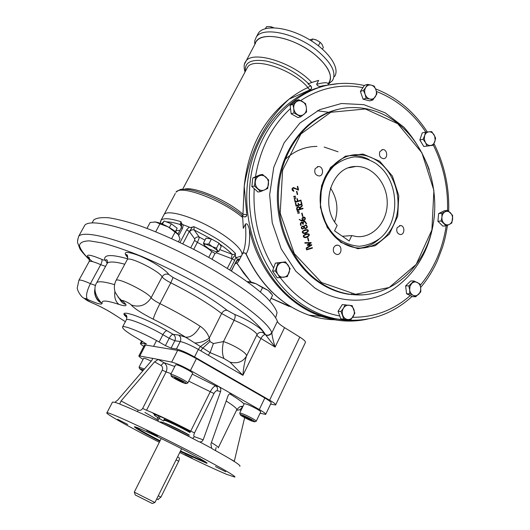 <?xml version="1.0" encoding="UTF-8"?>
<svg xmlns="http://www.w3.org/2000/svg" width="530" height="530" viewBox="0 0 530 530"><rect width="100%" height="100%" fill="white"/><g stroke="black" fill="none" stroke-linecap="round" stroke-linejoin="round"><path stroke-width="0.79" d="M163.975 420.376L165.433 420.588C169.408 421.893 183.135 428.551 190.071 432.553M179.756 452.488C200.022 462.458 215.65 469.739 226.648 474.337L234.677 477.053C237.884 477.066 211.569 462.259 176.179 444.438C140.814 426.617 108.935 412.128 106.947 412.751C104.026 412.936 129.115 426.935 159.331 442.272M239.818 466.307C241.335 465.545 232.206 459.749 212.424 448.903L211.675 448.3L210.907 443.948L228.039 395.764C228.894 393.876 230.206 393.3 231.988 394.042L259.296 409.538L264.834 398.003L196.411 358.631C188.415 354.192 182.161 351.443 177.663 350.376L145.525 345.01L144.418 345.222M192.628 438.449L194.384 436.68L203.195 439.827L201.897 441.556L199.903 442.033L211.675 448.3M199.903 442.033L198.896 441.702C169.799 426.431 133.971 409.465 120.131 404.284L119.747 403.959L121.065 400.945L154.581 361.864L158.192 359.433L171.687 362.096L177.663 350.376M154.581 361.864L160.981 365.455L163.876 362.639L158.192 359.433L152.189 358.247C152.812 358.578 152.474 359.552 151.163 361.168L117.879 399.892L114.924 402.316L119.747 403.959M114.924 402.316L112.486 402.098L112.287 402.482M231.087 459.497L234.32 461.219L244.641 417.653M203.195 439.827L220.586 391.544C221.136 389.537 220.626 387.92 219.049 386.708L190.442 370.47C182.399 366.058 176.145 363.262 171.687 362.096M260.058 413.254L265.676 414.407C266.087 413.85 263.96 412.227 259.296 409.538M152.415 358.373L138.913 355.816C138.555 356.213 139.947 357.392 143.087 359.36M230.53 393.697L231.988 394.042L218.963 386.655L215.962 385.992C217.492 387.165 217.87 388.735 217.095 390.709L220.586 391.544M242.581 407.126L239.885 409.756L241.004 410.379M137.495 411.644L138.131 410.028L121.065 400.945M164.048 419.972L163.896 419.488L165.227 419.826C169.269 421.138 183.035 427.796 190.316 431.97M171.117 373.67L166.095 371.927C167.672 368.078 166.976 365.004 164.008 362.719L174.768 366.495L164.008 362.719L158.172 359.433M219.049 386.708L215.843 385.939L192.257 374.094L215.843 385.939C214.1 386.085 212.212 388.059 210.185 391.849L190.707 431.135C172.396 421.694 157.668 414.738 146.532 410.273L166.095 371.927L162.24 370.139C163.021 368.158 162.597 366.594 160.981 365.455M265.762 414.221L271.121 403.019C271.565 402.389 269.472 400.72 264.834 398.003M180.505 450.97L206.316 462.432M135.461 426.968C138.085 429.022 146.293 433.613 160.093 440.755M180.246 451.494L206.601 463.22C210.072 463.988 194.609 455.243 173.707 444.723C152.826 434.202 134.07 425.723 134.408 426.869C135.561 428.293 144.034 433.096 159.835 441.271M225.747 471.819L215.465 466.559L225.747 471.819M154.733 434.275L146.711 430.506L157.529 436.071L154.733 434.275M117.653 419.296L127.763 424.49L117.653 419.296M184.818 454.627L192.171 458.099L184.818 454.627M243.515 417.037C249.252 420.111 252.969 421.701 254.685 421.807C255.857 421.277 241.077 413.884 240.256 414.586C239.991 414.824 241.077 415.639 243.515 417.037M252.094 420.535L244.708 417.395L242.528 415.811L245.125 416.587L252.094 420.535M256.076 421.33L256.222 421.277C256.387 420.966 255.155 420.045 252.512 418.528C246.119 415.083 241.859 413.254 239.732 413.029L239.885 413.466M256.255 421.191L260.694 411.923C260.952 411.598 259.733 410.657 257.05 409.094C250.584 405.589 246.311 403.787 244.244 403.694L244.191 403.807M249.862 418.925L249.471 419.74M245.105 416.58L244.708 417.395M185.261 383.488L186.169 383.561C187.428 382.998 172.21 375.22 171.303 375.962C169.845 376.247 181.724 382.647 185.261 383.488M178.822 379.222L183.175 381.679L183.267 382.362L174.741 378.155L174.595 377.453L178.822 379.222M187.607 383.091L187.772 383.031C189.077 382.534 175.562 375.293 171.713 374.438L170.786 374.346L170.945 374.836M187.812 382.938L192.582 373.445C194.146 372.941 180.544 365.581 176.609 364.806L175.582 364.885M179.557 379.632L179.067 380.6M175.013 377.625L174.741 378.155M143.577 369.993L139.549 368.615L142.716 371M143.007 370.656L141.96 369.947L143.312 370.298M151.196 361.129C146.956 359.075 144.438 358.128 143.65 358.28L143.597 358.379M144.412 369.019L139.079 367.124L139.198 367.509M178.312 234.591L168.109 226.867L159.921 223.859L155.707 231.762M159.921 223.859L155.621 222.01L150.169 222.448L146.995 228.364M154.409 221.918L155.621 222.01C158.954 222.567 163.121 224.19 168.109 226.867C173.025 229.623 176.371 232.12 178.146 234.366L180.008 238.791L178.444 241.766M175.059 232.16L171.647 238.619M271.241 293.461L268.127 290.38L272.586 295.27L269.803 300.921M262.522 287.657L255.904 283.696L268.127 290.38L262.522 287.657L260.396 291.957M247.676 281.662C249.451 281.562 252.194 282.238 255.904 283.696L248.225 281.953L248.066 282.271M248.225 281.953L247.371 281.668M409.736 293.819L406.563 293.752L405.642 285.869L410.724 280.953L413.91 280.96L419.879 283.921L420.714 287.863L420.787 291.791L418.647 294.276C416.951 295.826 415.109 296.164 413.122 295.296L409.736 293.819L409.657 289.87L408.815 285.902L405.642 285.869M408.815 285.902L413.91 280.96M415.739 296.747L419.786 292.772L420.621 290.42L420.714 287.863C420.35 285.306 419.203 283.497 417.282 282.444C415.301 281.556 413.46 281.887 411.744 283.431L410.001 286.299L409.657 289.87C410.028 292.441 411.187 294.256 413.122 295.296L415.739 296.747L412.545 296.668L406.563 293.752M341.035 311.454L343.493 308.102C344.931 305.962 346.792 304.995 349.058 305.194C351.31 305.585 352.914 306.996 353.874 309.427C354.696 311.938 354.451 314.316 353.159 316.562C351.734 318.702 349.886 319.676 347.614 319.497L343.791 319.053L341.035 311.454L338.074 311.289L342.267 304.604L352.158 305.631L354.881 313.19L350.721 319.895L340.817 318.855L338.074 311.289M350.721 319.895L347.614 319.497C345.355 319.133 343.738 317.722 342.764 315.277C341.936 312.753 342.181 310.361 343.493 308.102L345.242 304.73M343.791 319.053L340.817 318.855M278.091 263.006L282.145 262.43C284.59 262.151 286.591 263.099 288.161 265.258C289.599 267.537 289.903 269.989 289.075 272.625C288.088 275.183 286.385 276.713 283.974 277.203C281.536 277.495 279.522 276.567 277.932 274.401L275.275 270.996L278.091 263.006L275.355 263.099L285.531 261.866L290.135 268.657L287.353 276.607L277.19 277.813L272.552 271.042L275.355 263.099M279.933 277.806L277.932 274.401C276.474 272.115 276.17 269.644 277.011 266.994C278.011 264.417 279.727 262.893 282.145 262.43L285.531 261.866M275.275 270.996L272.552 271.042M255.433 177.404L262.516 174.39L259.839 174.946L252.784 177.948L255.433 177.404L254.506 186.017L251.856 186.514L252.784 177.948M262.516 174.39L268.624 179.948L267.71 188.501L260.667 191.562L257.997 192.026L251.856 186.514M260.667 191.562L254.506 186.017M259.296 175.827C261.648 174.94 263.847 175.364 265.894 177.106C267.835 179.001 268.703 181.353 268.491 184.162C268.107 186.944 266.782 188.879 264.516 189.972C262.178 190.88 259.972 190.469 257.905 188.74C255.944 186.845 255.069 184.486 255.281 181.651C255.679 178.848 257.017 176.907 259.296 175.827M298.715 99.693L305.525 103.542L306.373 107.683L306.552 112.035L300.788 116.739L297.973 117.58L291.156 113.791L290.115 105.284L295.906 100.62L298.715 99.693L292.904 104.377L290.115 105.284M300.788 116.739L293.945 112.93L291.156 113.791M293.945 112.93L293.752 108.551L292.904 104.377M302.464 101.508C304.651 102.853 305.956 104.913 306.373 107.683C306.631 110.465 305.843 112.665 304.015 114.281C302.08 115.739 299.973 115.891 297.708 114.738C295.502 113.4 294.183 111.34 293.752 108.551C293.501 105.748 294.296 103.535 296.144 101.919C298.099 100.475 300.205 100.336 302.464 101.508M433.262 145.26L423.775 146.505L419.853 139.986L422.218 132.878L425.438 132.169L431.718 131.612L434.693 136.157L435.15 140.178L433.262 145.26L423.775 146.505M427.001 145.863L425.418 142.51L423.066 139.31L419.853 139.986M423.066 139.31L424.636 135.653L425.438 132.169M435.607 138.151L434.05 134.805C432.718 132.712 431.029 131.718 428.969 131.804C426.922 132.076 425.484 133.361 424.636 135.653L424.298 139.151L425.418 142.51C426.763 144.604 428.465 145.598 430.526 145.485C432.559 145.2 433.99 143.908 434.825 141.623L435.607 138.151M446.154 225.873L442.868 226.124L437.899 221.275L438.641 213.55L444.345 210.728L447.631 210.403L452.574 215.293L452.6 219.109C452.289 221.619 451.222 223.382 449.387 224.402L446.154 225.873L441.165 220.997L437.899 221.275M441.165 220.997L441.927 217.081L441.914 213.239L438.641 213.55M441.914 213.239L447.631 210.403M451.838 223.004L452.547 217.095L451.838 214.723L450.493 212.815C448.837 211.278 447.062 210.933 445.167 211.775C443.318 212.788 442.239 214.557 441.927 217.081C441.755 219.632 442.464 221.739 444.054 223.408C445.723 224.925 447.505 225.263 449.387 224.402L451.838 223.004M372.862 99.984L369.854 99.037C372.067 99.494 373.869 98.759 375.253 96.831C376.512 94.784 376.75 92.472 375.949 89.901C375.015 87.384 373.451 85.794 371.265 85.131L374.259 86.112L375.949 89.901L376.909 93.903L372.862 99.984L369.801 100.879L363.076 99.196L360.4 91.405L364.481 85.337L367.529 84.369L365.839 87.298C367.244 85.37 369.052 84.648 371.265 85.131L367.529 84.369M366.111 98.295L365.13 94.274C366.084 96.805 367.654 98.395 369.854 99.037L366.111 98.295L363.076 99.196M363.428 90.464L365.839 87.298C364.56 89.358 364.329 91.683 365.13 94.274L363.428 90.464L360.4 91.405M177.577 456.88L178.756 457.496C179.617 457.907 179.597 459.152 178.69 461.233L160.928 497.12L157.913 499.518M257.328 35.132L258.441 33.046C264.198 24.493 287.386 26.845 308.023 38.829C328.732 50.708 340.518 68.403 334.456 76.625M244.509 64.057L255.493 43.149C258.64 30.667 292.467 36.385 314.144 54C328.925 66.508 333.622 76.386 328.229 83.634M254.771 44.5L254.778 40.724L256.328 37.007C262.582 26.295 295.767 33.165 316.92 50.383C331.581 62.732 336.755 72.802 332.449 80.6L328.872 83.72M315.145 168.719L318.291 166.533C323.479 166.076 324.181 176.066 318.954 175.967C315.337 175.152 314.065 172.734 315.145 168.719M379.831 151.666L382.633 149.593C387.423 149.023 388.324 158.629 383.488 158.682C380.056 157.953 378.831 155.615 379.831 151.666M397.122 227.708L400.461 225.522C405.212 225.681 404.86 235.168 400.13 234.505C397.136 233.525 396.135 231.259 397.122 227.708M333.741 247.444L335.357 245.622L337.564 245.158C342.671 245.615 341.797 255.42 336.729 254.427C333.668 253.307 332.674 250.981 333.741 247.444M296.502 191.423L296.906 191.31L297.661 194.47L297.257 194.583L296.502 191.423M293.832 196.802L293.726 196.352L295.376 196.193L295.482 196.637L293.832 196.802M300.914 201.665L301.318 201.552L302.02 204.5L296.078 206.17L295.369 203.222L295.8 203.103L296.389 205.554L298.403 204.991L298.039 203.467L298.469 203.348L298.827 204.865L301.497 204.116L300.914 201.665M297.774 213.232L297.668 212.795L299.311 212.616L299.417 213.047L297.774 213.232M301.722 213.252L302.127 213.133L302.882 216.286L302.478 216.399L301.722 213.252M302.835 222.62L304.194 221.268L304.889 221.189L306.612 223.726L306.194 223.852L304.796 221.706C303.432 221.851 302.981 222.666 303.445 224.157L303.027 224.276L301.994 222.699C300.854 222.978 300.563 223.865 301.113 225.349L300.695 225.475C300.04 223.574 300.477 222.487 302.007 222.202L302.835 222.62L301.464 222.269M304.909 229.861L306.95 229.623C310.666 230.285 306.015 234.108 303.604 233.439C301.484 232.405 301.915 231.213 304.909 229.861M307.625 237.944L308.029 237.818L308.778 240.945L308.374 241.07L307.625 237.944M306.446 249.418L312.322 247.616L312.435 248.1L306.565 249.908L306.446 249.418M321.491 282.503L294.302 253.612L280.198 213.226L282.616 170.13L300.947 133.931L330.766 112.274L365.369 108.981L397.712 123.695L421.88 152.759L433.898 190.429L431.897 229.954L416.176 264.424L389.186 287.498L355.504 294.282L321.491 282.503M340.764 242.343L327.275 227.549L320.352 207.27L321.531 185.725L330.541 167.447L345.408 156.184L362.97 154.058L379.699 161.226L392.399 176.066L398.779 195.636L397.712 216.253L389.378 234.075L375.253 245.708L357.929 248.742L340.764 242.343M304.935 243.19L304.816 242.687L311.117 242.515L311.203 242.899L308.122 244.827L311.647 244.714L311.746 245.132L306.234 248.59L306.108 248.093L310.56 245.257L307.4 245.377L307.254 244.781L310.057 243.065L304.935 243.19M305.903 234.015L307.983 233.77C311.66 234.492 306.936 238.268 304.571 237.586C302.484 236.546 302.928 235.353 305.903 234.015M303.816 226.529L306.035 224.912C307.923 226.701 307.678 227.946 305.313 228.655L304.174 228.006L302.484 229.145C300.801 227.867 300.954 226.86 302.935 226.118L303.816 226.529L302.378 226.177M302.339 220.394C301.729 218.817 302.027 217.737 303.246 217.148L304.048 217.048C307.32 218.373 303.677 221.646 301.464 220.977L299.205 219.36L301.457 220.493L302.339 220.394M297.396 211.656L297.29 211.218L298.933 211.033L299.039 211.477L297.396 211.656M299.94 207.614L302.193 205.256L302.332 205.806L300.106 208.171L300.291 208.933L302.902 208.191L303.021 208.688L297.072 210.377C296.19 208.263 296.661 207.005 298.483 206.601L299.94 207.614L299.503 207.674M294.428 199.353L294.852 199.234L295.435 201.672L297.496 201.102L296.946 198.816L297.376 198.697L297.92 200.983L301.007 200.115L301.126 200.612L295.137 202.288L294.428 199.353M294.21 198.379L294.11 197.942L295.76 197.783L295.866 198.213L294.21 198.379M297.29 186.447L297.714 186.335L298.589 189.978L293.441 188.104L292.587 188.581L293.878 191.27C291.593 190.065 291.454 188.839 293.468 187.574L298.012 189.475L297.29 186.447M397.613 123.311C382.468 111.631 365.852 106.451 347.759 107.756C315.224 110.478 285.928 140.483 279.654 180.405C273.241 220.281 291.202 263.682 320.948 283.007C330.024 288.923 339.544 292.659 349.508 294.216C386.218 299.821 420.727 272.513 431.208 233.2C441.861 193.934 427.988 147.108 397.613 123.311M351.257 294.634L351.529 293.892M351.065 320.445L332.29 318.629C321.664 316.383 311.461 312.163 301.683 305.969C265.855 283.358 242.621 233.101 247.351 184.526C251.982 135.925 283.623 96.082 321.882 86.648M378.897 162.001C394.181 173.456 401.581 196.902 396.427 216.724C391.359 236.572 374.246 250.2 356.292 247.808C350.787 247.06 345.573 245.012 340.658 241.653C325.917 231.583 317.457 209.873 320.889 190.21C324.267 170.534 338.955 155.734 355.418 154.687C363.838 154.223 371.669 156.661 378.897 162.001M311.766 247.782L312.435 248.1M311.852 248.133L306.532 249.769M304.823 242.714L311.117 242.515M310.534 242.554L311.203 242.899M310.62 242.939L308.122 244.827M307.539 244.86L311.647 244.714M311.064 244.747L311.746 245.132M311.156 245.171L306.161 248.305M308.354 240.978L308.778 240.945M306.95 234.3L303.365 235.698M303.445 236.87L305.035 237.062M306.022 234.505C303.842 235.174 303.379 236.022 304.644 237.042C306.188 237.526 310.56 235.307 307.943 234.267L306.022 234.505M306.863 233.796L308.599 234.492M308.612 235.678L304.935 237.606M305.909 230.152L302.358 231.55M302.451 232.723L304.087 232.909M305.028 230.351C302.829 231.027 302.378 231.875 303.677 232.889C305.207 233.379 309.613 231.126 306.923 230.113L305.028 230.351M305.817 229.656L307.605 230.345M307.632 231.524L303.981 233.452M305.485 224.978L306.406 225.648M306.718 227.529L305.3 228.655M303.71 228.046L305.306 228.165M302.511 226.621C301.444 227.324 301.438 228.006 302.504 228.675C304.008 228.185 304.167 227.489 302.974 226.575L301.411 226.959M301.524 228.589L302.385 228.688M305.353 225.475L304.041 225.965M303.677 226.542L303.61 226.9M303.829 227.675L304.167 228.006M305.306 225.488C303.875 226.462 303.889 227.357 305.346 228.165C307.161 227.522 307.327 226.615 305.843 225.429L305.306 225.488M303.438 228.39L302.484 229.145M304.882 221.189L304.306 221.248L305.499 222.01M306.174 223.773L306.612 223.726M304.306 221.759L302.888 222.381M302.749 222.626L302.65 223.103M303.008 224.203L303.445 224.157M301.696 222.732L300.503 223.103M300.676 225.396L301.113 225.349M304.048 217.048L303.471 217.115L304.465 217.671M304.684 219.566L301.689 220.983M303.392 217.631L302.796 220.261C304.969 219.811 305.386 218.903 304.048 217.545L302.146 218.155M302.319 220.308L302.796 220.261M303.471 217.611L302.815 217.698M299.364 219.751L301.59 220.5M302.458 216.333L302.882 216.286M297.29 211.225L298.933 211.033M298.357 211.106L298.463 211.543M297.668 212.802L299.311 212.616M298.735 212.689L298.84 213.113M301.722 205.753L302.332 205.806M301.755 205.885L299.642 208.124M299.669 208.23L300.106 208.171M299.854 208.992L300.291 208.933M302.345 208.35L303.021 208.688M302.445 208.76L297.052 210.297M297.376 209.761L299.867 209.058L298.522 207.104L298.059 207.157L297.158 207.979L297.376 209.761L296.939 209.82M297.913 207.177L296.734 207.76M298.483 206.601L297.913 206.673L299.185 207.343M301.345 204.163L302.02 204.5M301.444 204.58L296.058 206.097M295.945 205.614L296.389 205.554M298.39 204.931L298.827 204.865M295.005 201.738L295.435 201.672M297.482 201.042L297.92 200.983M300.45 200.274L300.55 200.698L301.126 200.612M300.55 200.698L295.117 202.215M293.733 196.385L295.376 196.193M294.806 196.279L294.905 196.69M294.117 197.975L295.76 197.783M295.183 197.869L295.283 198.273M297.244 194.536L297.661 194.47M297.873 189.495L297.993 189.998M298.125 190.051L298.589 189.978M293.116 188.157L292.116 188.554M292.09 188.667L292.587 188.581M292.447 190.588L293.819 190.76M293.249 190.853L293.328 191.198M292.951 187.673L293.825 187.64M293.256 187.733L298.012 189.475M275.925 317.006L277.044 312.607C275.819 308.632 272.367 303.67 266.696 297.708C253.565 285.094 229.51 268.611 201.314 253.3C179.445 241.806 158.814 232.577 139.41 225.628C127.472 221.719 117.296 219.109 108.882 217.797C101.68 217.247 96.645 217.936 93.797 219.857L92.578 222.07M181.618 225.965L180.843 224.945L181.512 225.376L181.068 221.745L180.067 224.488C174.244 222.673 169.666 221.798 166.321 221.871M181.479 222.958L182.201 224.455L183.261 224.786L182.605 228.125L181.18 227.986M214.12 240.487L194.159 229.934C192.271 229.45 190.754 230.08 189.607 231.829L186.732 229.722L189.217 227.085L190.429 227.622L193.874 226.674L194.159 229.934L199.201 237.076C199.207 238.156 198.591 239.918 197.352 242.369L193.742 249.319M235.366 254.791L235.373 256.48L235.896 257.043L234.651 260.376L232.186 258.786L235.366 254.791L235.426 253.419L233.982 254.526L232.127 254.307C229.212 251.194 225.045 247.775 219.619 244.058M231.464 270.949L235.764 262.105L237.493 259.554L237.579 259.945L238.858 258.845L238.394 261.84L234.962 264.039M238.97 260.7L241.362 255.97C245.363 251.849 231.332 238.394 210.264 227.025C189.243 215.604 167.738 209.88 164.187 214.325L163.578 215.458L164.187 214.325C167.738 209.88 189.243 215.604 210.264 227.025C231.332 238.394 245.363 251.849 241.362 255.97L236.764 257.547M181.571 226.906L180.067 224.488L181.618 226.197M219.705 249.57L232.127 254.307L231.378 258.541L216.565 252.863L217.061 251.657M237.493 259.554L235.896 257.043M227.33 268.339L232.186 258.786L231.378 258.541M189.217 227.085L183.261 224.786M192.39 227.165L189.362 231.391L182.83 243.866M204.991 240.15L199.201 237.076C197.339 236.599 195.848 237.221 194.729 238.944L189.607 231.829M270.591 404.125L275.613 404.98C276.05 404.383 274.05 402.78 269.611 400.183L194.53 356.962C186.792 352.662 180.756 350.005 176.417 348.992L171.071 348.111L174.84 340.75C175.914 338.08 175.357 335.94 173.171 334.344L166.897 330.7C142.55 316.337 114.599 307.42 126.909 317.49M143.802 346.415C141.219 344.712 140.112 343.672 140.47 343.288L146.346 343.99L137.966 338.763C127.008 332.423 121.893 328.461 122.615 326.884C124.033 325.029 143.915 333.211 159.126 342.016L165.42 345.62L171.071 348.111M269.611 400.183L299.814 337.1L284.544 327.626C280.397 325.029 278.011 322.962 277.382 321.445C273.725 308.771 233.246 278.647 183.864 254.002C134.487 229.278 91.405 217.625 84.833 225.17L83.601 227.39M299.814 337.1C304.094 339.823 305.929 341.665 305.333 342.618L275.713 404.781M200.135 326.235C204.534 329.19 207.588 333.125 209.297 338.041L209.973 341.558L213.378 343.559L223.481 341.565C234.631 345.302 247.729 353.49 246.47 356.127C244.595 361.811 243.409 368.211 242.919 375.326L260.939 338.485C258.216 336.802 256.871 335.603 256.891 334.894L246.47 356.127C242.899 361.904 237.42 363.911 230.027 362.162L223.985 358.525L210.112 352.616L185.586 337.179C190.787 337.623 195.636 333.979 200.135 326.235C188.369 318.656 174.973 311.117 159.947 303.617L170.792 282.821C191.893 293.421 208.84 303.657 221.633 313.515L209.297 338.041C205.15 341.141 200.294 342.811 194.735 343.056M77.585 240.269L78.712 236.221C84.986 229.232 127.584 241.269 176.927 265.908C226.277 290.473 267.325 320.16 271.744 332.502L271.837 332.833C272.115 336.086 273.208 340.836 275.123 347.084L284.544 327.626M230.027 362.162L242.919 375.326L208.316 355.233L210.112 352.616L213.378 343.559M208.316 355.233L200.817 350.873L202.619 348.25L209.973 341.558M277.382 321.445L271.837 332.833C270.433 335.079 268.432 335.841 265.835 335.112L263.171 332.774C260.482 331.787 258.388 332.489 256.891 334.894C257.871 332.827 244.94 324.519 234.081 320.319L221.633 313.515C223.123 311.024 224.985 309.97 227.211 310.361C213.663 299.775 195.616 288.817 173.065 277.481L168.732 274.467C165.956 273.54 163.743 274.328 162.107 276.832L151.123 297.761C146.141 305.373 139.476 307.751 131.122 304.902C134.587 308.692 141.98 313.469 153.322 319.239C165.307 325.221 176.066 331.204 185.586 337.179L178.544 335.046L173.171 334.344C171.925 334.456 170.6 335.768 169.189 338.286L162.922 334.662C164.34 332.138 165.665 330.819 166.897 330.7M265.835 335.112L275.123 347.084L260.939 338.485C262.297 335.987 263.708 334.688 265.179 334.582M209.396 340.127L200.314 346.613L198.326 349.429L194.53 356.962M227.211 310.361L234.691 314.462C235.472 315.714 235.267 317.669 234.081 320.319L223.481 341.565C221.957 348.793 222.13 354.444 223.985 358.525M271.744 332.502C270.26 334.907 268.187 335.669 265.517 334.788C262.867 330.137 257.388 324.267 249.093 317.178C239.222 309.513 227.171 301.285 212.941 292.494C189.707 278.82 166.003 266.815 141.835 256.474C126.816 250.465 113.731 245.973 102.582 242.998L89.537 240.858C83.362 240.965 79.984 242.535 79.42 245.582C80.408 249.345 83.806 254.102 89.623 259.866M135.236 494.947L152.223 503.487M134.269 492.145L154.932 502.526L181.611 448.751M338.624 83.608L322.194 85.893C319.55 86.867 317.702 86.33 316.648 84.283L318.643 80.361L311.719 82.501L308.003 83.899L310.507 85.767L307.937 87.536C301.736 90.312 295.448 94.181 289.075 99.13C265.424 120.986 250.471 150.03 244.211 186.262C248.047 149.003 262.999 119.959 289.075 99.13L309.739 89.954M316.648 84.283C325.003 82.11 328.819 82.236 328.083 84.654M256.54 41.194C261.946 33.185 283.987 35.556 303.65 46.951C323.386 58.24 334.728 74.955 329.024 82.653M246.695 213.491L244.211 186.262L242.892 216.035M246.808 214.431C246.722 216.346 245.827 217.148 244.138 216.83L242.323 215.631M242.714 217.585C222.673 200.214 180.293 184.374 175.986 192.198C182.34 187.587 181.724 189.985 184.307 189.25L188.634 189.607C193.437 190.409 199.638 192.224 207.25 195.04C220.321 200.612 231.802 207.203 241.7 214.829L242.714 217.585L243.31 228.324L245.476 224.057C247.755 222.633 248.802 227.582 249.411 229.523C258.746 271.307 287.929 305.313 321.432 316.39C336.881 321.538 352.185 322.459 367.323 319.146M318.643 80.361L312.302 82.289M310.461 89.663C311.905 88.543 311.951 87.211 310.587 85.681L310.123 85.343M249.411 229.523C250.16 241.249 249.06 249.391 246.125 253.936C245.065 252.671 243.926 252.479 242.707 253.36M242.621 253.486C245.45 247.669 246.404 237.864 245.476 224.057M310.587 85.681L310.507 85.767C311.845 87.304 311.792 88.609 310.355 89.703L308.221 88.464L307.937 87.536C292.845 69.384 253.406 56.485 247.53 67.297L246.51 69.218M244.827 216.969L246.278 216.18L246.715 214.445L243.078 214.398C227.913 200.466 193.344 185.785 184.307 189.25M334.437 319.762C325.897 319.55 317.424 318.02 309.023 315.178C281.417 305.32 260.449 284.908 246.125 253.936L246.046 254.208C245.337 252.863 244.211 252.598 242.667 253.419M285.259 159.378C294.541 150.772 305.108 146.452 316.96 146.412M324.141 147.048L338.094 151.805M355.736 166.493C372.252 165.671 387.192 183.122 387.225 202.52C387.562 221.924 372.934 238.42 356.392 236.526L351.774 235.585L349.191 240.984L334.543 230.841L337.166 225.409C319.292 205.057 331.873 166.076 355.736 166.493L348.899 167.785M376.512 163.889C369.662 159.49 362.374 157.152 354.643 156.873C346.971 157.9 339.962 161.007 333.608 166.195C324.738 175.821 320.299 187.984 320.305 202.679C321.591 216.816 327.818 229.689 337.398 238.228C344.255 243.018 351.556 245.708 359.294 246.278C366.952 245.562 373.968 242.826 380.335 238.063C399.845 222.057 399.488 183.784 379.659 166.506L376.512 163.889M369.052 159.55C363.255 156.542 357.22 155.23 350.946 155.615L348.786 155.833M360.036 248.086C366.806 247.205 372.882 244.436 378.274 239.779L379.116 239.076M334.635 221.838C338.703 209.873 337.312 198.591 330.455 187.984M351.774 235.585L342.393 236.274M322.041 44.401L323.313 47.435L322.452 49.118M322.015 44.354L320.16 42.307L318.384 45.759M320.16 42.307L316.662 40.114L312.627 38.975L311.587 40.989M309.785 39.876L312.627 38.975M320.438 42.526L316.662 40.114L314.502 39.372M265.45 28.633L266.484 26.692L269.995 26.566L272.831 27.759M273.798 27.772L271.148 26.785M161.994 223.938L164.061 220.997L171.342 223.812L177.179 228.205L175.37 231.63M162.405 224.11L164.061 220.997M169.348 227.569L171.342 223.812M203.811 244.35L203.46 243.104L205.826 244.125L208.82 243.972L211.39 238.99L219.069 243.217L221.255 246.549L218.724 251.492L216.671 251.697M208.82 243.972L212.364 246.675L216.512 248.192L219.069 243.217M216.512 248.192L217.32 250.438L218.724 251.492M203.46 243.104L206.018 238.162L211.39 238.99M204.01 244.648L205.826 244.125L212.364 246.675L217.32 250.438L217.101 251.644L215.723 251.618L209.257 249.08L204.315 245.35M189.276 435.057C182.459 431.109 168.315 424.219 164.28 422.874L163.001 422.529M236.506 410.3L239.885 409.756M162.24 370.139L142.656 408.418C141.49 410.24 139.986 410.776 138.131 410.028M194.384 436.68C193.582 436.177 193.622 434.911 194.51 432.904L213.981 393.518C215.034 391.61 216.074 390.67 217.095 390.709M213.981 393.518L188.713 381.143M244.144 403.9C241.587 401.475 236.797 398.129 229.775 393.856M218.247 447.857C219.009 447.558 216.73 445.79 211.404 442.557M218.386 447.572L236.605 410.094C237.725 409.167 234.247 406.146 226.171 401.025M139.907 355.822L145.525 345.01M190.442 370.47L196.411 358.631M158.708 415.957L156.953 419.422L144.895 412.446M157.748 421.085L158.218 420.244L156.953 419.422M190.707 431.135L194.51 432.904M142.656 408.418L146.532 410.273M163.671 420.992C154.323 415.719 151.891 413.751 156.383 415.096C161.749 416.838 178.299 424.629 190.648 431.254M189.091 436.448C179.763 431.36 171.183 427.14 163.339 423.781M189.236 435.276C176.623 428.127 154.667 418.329 162.505 423.298M178.69 461.233L176.086 459.888M160.928 497.12L158.271 495.815M361.506 294.971L348.482 294.256C338.518 292.699 328.998 288.969 319.935 283.06C291.493 264.536 273.619 224.018 277.992 185.46C282.291 146.876 308.023 115.712 338.796 109.2M364.349 85.542C353.934 83.157 343.427 82.733 332.84 84.263C292.613 89.914 257.216 128.744 250.538 178.935C243.714 229.066 267.14 282.457 304.386 305.936C314.184 312.157 324.4 316.383 335.04 318.636C344.374 320.577 353.629 320.975 362.811 319.828M434.507 214.531C431.208 247.331 417.534 272.175 393.479 289.062C370.225 303.968 339.902 304.207 314.754 287.916L295.859 271.267L281.244 248.968L272.235 222.746L269.657 194.742L273.758 167.328L284.153 142.789L299.867 123.099L319.51 109.723L341.413 103.509L363.852 104.662L385.171 112.824L403.92 127.187C414.785 139.43 423.225 153.561 429.247 169.567M410.266 295.555C393.591 310.149 374.399 317.39 352.688 317.291M446.174 225.859C442.683 248.842 434.043 268.664 420.257 285.325M433.341 145.107C443.411 165.546 448.142 187.315 447.545 210.41M376.419 91.478C396.46 99.282 412.93 112.83 425.828 132.122M300.662 100.574C320.312 87.801 341.068 83.495 362.924 87.649M255.48 176.801C260.21 148.453 271.89 125.703 290.513 108.531M273.619 268.014C259.203 244.131 252.731 217.671 254.208 188.62M339.776 315.979C328.547 313.926 317.781 309.619 307.473 303.061C297.31 296.528 288.254 288.088 280.317 277.746M353.298 154.899L353.954 154.992M297.482 207.237L298.059 207.157M160.385 222.017L161.054 220.195C163.505 217.823 170.176 218.34 181.068 221.745M193.874 226.674C212.828 235.366 226.674 244.284 235.426 253.419M175.496 231.736C175.914 230.709 177.371 230.292 179.869 230.484M162.664 222.673L161.59 223.773M216.565 252.863L215.008 253.426L211.775 251.551L208.774 257.388M211.775 251.551C208.111 248.438 203.301 245.377 197.352 242.369L194.576 240.421L194.729 238.944M235.764 262.105L231.332 270.856M229.821 269.902L234.651 260.376M212.026 259.223L215.008 253.426M186.732 229.722L180.021 242.515M178.782 235.386L182.605 228.125M190.74 247.788L194.576 240.421M119.435 298.635L119.422 298.628C121.012 301.709 122.907 303.591 125.1 304.253C125.444 303.948 124.636 302.955 122.668 301.279L122.953 301.398C119.389 298.549 129.698 302.968 131.122 304.902M124.59 314.635L126.511 315.82M89.623 259.369C84.369 253.81 88.424 253.804 101.78 259.356C102.297 260.449 101.939 262.224 100.713 264.682L90.398 283.656C86.681 291.136 85.655 296.349 87.324 299.304C97.175 303.756 102.111 305.081 102.131 303.273C101.17 299.987 106.782 300.371 118.972 304.419C126.796 306.923 128.121 305.916 122.953 301.398M127.591 258.792L127.233 258.693C111.015 254.161 103.529 254.585 104.781 259.958C104.774 260.429 103.774 260.23 101.78 259.356M127.79 257.567C122.125 251.425 125.935 250.803 139.224 255.698C151.646 260.753 166.486 270.247 168.732 274.467M234.691 314.462C248.338 319.689 264.53 330.17 263.171 332.774M200.817 350.873L198.326 349.429C190.621 345.123 184.586 342.486 180.227 341.532L174.84 340.75L169.189 338.286L165.42 345.62M95.016 288.625C94.029 294.647 96.109 299.37 101.25 302.796C96.341 297.257 92.564 289.049 96.758 282.629C98.739 281.019 104.688 281.702 114.593 284.67M106.596 264.477L107.305 263.171C109.379 261.323 115.202 261.668 124.769 264.218M92.843 303.153L90.643 302.199C85.754 300.252 81.547 296.608 87.324 299.304M90.643 302.199C99.806 306.048 108.186 310.487 115.792 315.522L125.352 321.697L115.792 315.522M176.417 348.992L180.227 341.532C181.306 338.822 180.75 336.663 178.544 335.046M146.028 344.003L146.201 343.672M141.417 343.248L142.431 341.3M159.126 342.016L162.922 334.662C147.777 325.811 127.889 317.735 126.398 319.723C127.604 314.727 126.034 315.251 124.676 314.257C124.404 314.827 125.146 315.887 126.909 317.444M126.186 320.127L122.615 326.884M95.188 291.858L94.671 291.593M78.784 280.476L78.924 280.211C80.116 279.601 83.939 280.754 90.398 283.656L95.559 285.485M88.994 261.807L89.159 261.515C90.418 260.773 94.267 261.827 100.713 264.682L105.563 266.378M115.924 280.701L116.123 280.324C117.945 277.362 148.181 292.427 151.123 297.761C152.415 299.317 155.35 301.272 159.947 303.617C155.82 311.719 153.614 316.927 153.322 319.239M127.074 259.919L127.299 259.501C129.353 256.116 159.417 271.082 162.107 276.832C163.333 278.488 166.228 280.483 170.792 282.821L173.065 277.481M104.781 259.958L105.715 260.581L107.206 263.35M113.367 313.965L115.626 315.463C108.12 310.481 99.832 306.088 90.769 302.292L83.356 297.867C81.163 296.86 76.718 289.917 77.32 287.525L78.924 280.211L89.159 261.515C89.716 258.216 89.351 256.692 88.066 256.931C87.649 257.401 89.126 258.965 92.485 261.608M99.68 300.457L98.679 301.292M95.002 288.777C93.386 293.872 96.798 301.371 101.25 302.796L102.131 303.273M114.917 291.447C114.122 297.33 115.474 301.656 118.972 304.419M118.144 297.323L122.668 301.279C121.158 301.02 118.66 298.012 115.176 292.249C113.844 288.128 114.162 284.153 116.123 280.324L127.299 259.501C127.942 256.056 127.531 254.42 126.067 254.592L127.79 257.381M245.012 72.027C243.661 67.158 243.899 63.633 245.728 61.46C252.134 49.734 294.037 62.699 311.719 82.501M317.371 110.77L328.971 112.32M160.345 223.302L161.054 220.195L175.324 193.443M245.489 71.133C244.39 62.255 251.313 58.89 266.259 61.029C282.404 64.739 296.508 72.292 308.566 83.687M246.649 68.953L182.631 189.296M291.427 307.062L271.121 298.251M251.187 282.126L243.654 273.149L237.042 263.185M112.486 402.098L106.947 412.751M160.106 416.52L158.232 420.224M190.661 431.234C178.438 424.676 162.041 416.984 155.906 414.778C154.137 414.188 153.11 413.552 152.826 412.877M236.844 409.657C240.494 405.404 241.09 406.709 243.018 406.218M244.111 403.966C241.68 401.574 236.897 398.202 229.755 393.863M242.621 407.047L240.865 406.517M215.412 450.533L216.134 447.525M138.913 355.816L144.511 345.05M164.141 420.257L163.896 419.488M206.362 462.465L206.601 463.22M162.491 423.324C160.617 421.926 159.775 421.535 159.967 422.152M254.095 391.253L253.877 391.703M264.046 396.983L263.834 397.427M256.202 421.29L254.685 421.807M240.256 414.586L239.732 413.029L244.244 403.694M185.878 352.496L185.54 353.152M196.365 358.015L196.133 358.472M170.766 374.359L175.642 364.766M186.169 383.561L187.772 383.031M171.303 375.962L170.786 374.346M156.535 340.558L153.541 346.348M139.059 367.138L143.65 358.28M139.549 368.615L139.079 367.124M158.245 499.677L156.728 498.935M328.322 84.038L329.408 83.409M255.036 44.01L254.778 40.724M256.328 37.007L258.441 33.046M349.508 294.216L362.606 294.932M412.075 296.436C389.994 316.423 364.315 323.823 335.04 318.636L332.29 318.629M420.668 287.452C427.425 279.396 433.043 270.393 437.515 260.435L442.51 247.305C444.537 240.342 445.465 237.778 447.466 225.31M448.678 211.212C449.387 187.328 444.498 164.817 434.024 143.676M427.306 131.963C413.99 111.525 396.745 97.175 375.591 88.914M350.946 155.615L355.418 154.687M304.068 237.089L304.644 237.042M307.4 233.823L307.983 233.77M303.1 232.942L303.677 232.889M306.366 229.675L306.95 229.623M306.035 224.919L305.512 224.965M301.928 228.728L302.504 228.675M304.77 228.218L305.346 228.165M302.935 226.118L302.398 226.171M302.014 222.202L301.504 222.256M301.457 220.493L300.881 220.553M293.468 187.58L292.991 187.66M337.564 245.158L336.292 245.231M400.461 225.522L399.507 225.608M382.633 149.593L381.865 149.751M318.291 166.533L317.278 166.731M181.518 225.382L181.214 227.927L177.954 234.114M235.83 262.323L238.195 259.508M93.797 219.857L92.127 222.878M96.758 282.629L107.305 263.171C107.809 260.886 107.371 259.733 105.993 259.713L105.715 260.581L107.139 263.337M89.61 259.998C83.872 254.148 80.606 250.365 79.825 248.649L77.943 243.469C77.208 242.899 77.46 240.487 78.712 236.221L84.833 225.17M140.47 343.288L141.715 340.896M134.256 492.171L161.206 438.535M162.471 423.364L162.796 422.721M164.386 419.568L164.903 418.548M152.189 503.5L154.932 502.526M135.269 495.053L134.421 492.291M246.046 254.208C260.396 285.014 281.384 305.34 309.023 315.178L321.432 316.39M241.958 254.798L242.621 253.492M271.102 298.297L288.837 306.287L290.347 306.413M250.948 282.066L236.87 263.297M217.101 251.644L217.724 251.644"/></g></svg>

